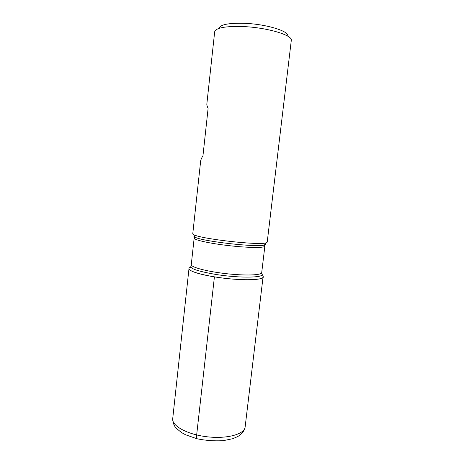 <?xml version="1.0" encoding="UTF-8"?>
<svg xmlns="http://www.w3.org/2000/svg" width="464" height="464" viewBox="0 0 464 464"><rect width="100%" height="100%" fill="white"/><g stroke="black" fill="none" stroke-linecap="round" stroke-linejoin="round"><path stroke-width="0.7" d="M192.775 233.676L193.79 234.651C199.978 238.821 259.034 245.549 266 242.875L267.206 242.156L291.288 40.478C293.068 35.229 266.951 27.399 242.533 26.529C225.179 26.1 215.893 27.834 214.681 31.749L206.84 104.011C206.747 104.893 207.164 106.384 208.098 108.489L202.965 155.724C201.562 158.027 200.784 159.86 200.634 161.223L192.775 233.676M261.87 275.413C270.17 280.175 241.872 281.439 214.42 276.851C195.205 273.801 184.771 269.3 190.489 267.281M219.141 28.333C220.017 24.621 228.363 22.945 244.174 23.304C266.226 24.041 289.733 31.291 287.709 36.146M188.987 268.61C188.361 271.417 205.013 276.045 225.382 278.354C245.752 280.691 263.018 279.92 263.042 277.043L245.137 426.938C244.586 434.176 227.221 439.118 207.333 436.81C187.433 434.588 171.622 425.865 172.712 418.685L188.987 268.61M197.734 438.932C196.748 439.257 196.394 437.929 196.661 434.954L214.42 276.851M194.225 235.648C193.569 236.019 193.772 236.489 194.839 237.058C200.871 241.21 257.624 247.672 264.434 244.986C265.605 244.673 265.907 244.261 265.35 243.751M261.215 273.342C267.972 277.687 240.909 278.597 215.116 274.323C195.976 270.912 188.14 267.948 191.603 265.414M194.161 238.084L191.278 264.608C190.704 267.165 206.567 271.452 225.922 273.638C245.27 275.86 261.696 275.251 261.708 272.629L264.863 246.135C264.944 248.002 248.536 247.892 229.106 245.665C209.676 243.461 193.668 239.882 194.161 238.084L194.839 237.058L193.79 234.651M264.863 246.135L264.434 244.986L266 242.875M172.712 418.685C172.933 422.959 174.162 426.19 176.401 428.382L181.447 432.512L185.507 434.745L196.817 438.706C205.482 440.522 214.31 441.171 223.3 440.649L232.65 438.735L237.62 436.63C241.982 433.979 244.487 430.749 245.137 426.938"/></g></svg>
